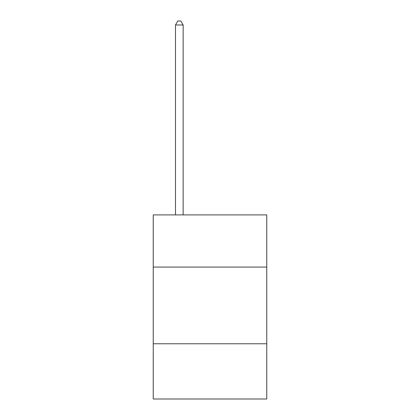 <?xml version="1.0" encoding="UTF-8"?>
<svg xmlns="http://www.w3.org/2000/svg" width="420" height="420" viewBox="0 0 420 420"><rect width="100%" height="100%" fill="white"/><g stroke="black" fill="none" stroke-linecap="round" stroke-linejoin="round"><path stroke-width="0.63" d="M266.763 267.067L266.763 214.909L153.237 214.909L153.237 267.067L266.763 267.067L266.763 399L153.237 399L153.237 267.067M266.763 343.775L153.237 343.775M183.152 214.909L183.152 24.99L175.481 24.99L175.481 214.909M175.481 24.99L177.786 21L180.852 21L183.152 24.99"/></g></svg>
